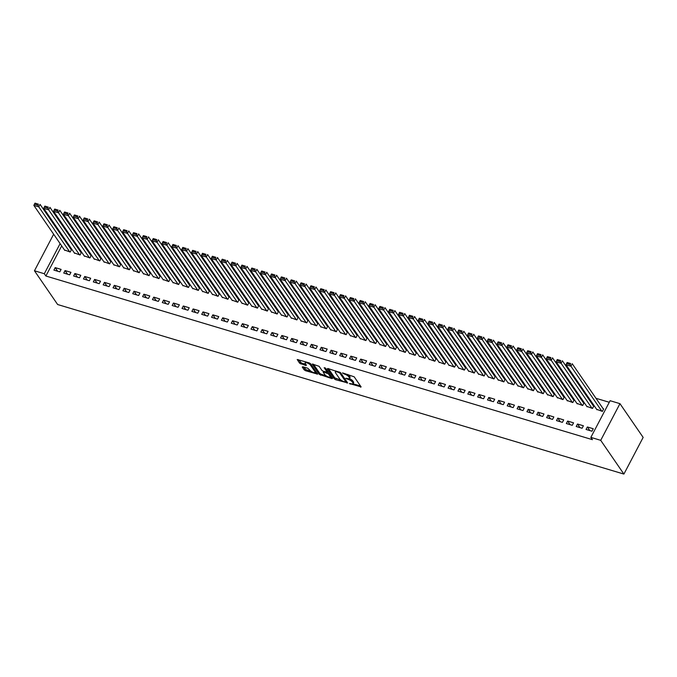 <?xml version="1.0" encoding="UTF-8"?>
<svg xmlns="http://www.w3.org/2000/svg" width="677" height="677" viewBox="0 0 677 677"><rect width="100%" height="100%" fill="white"/><g stroke="black" fill="none" stroke-linecap="round" stroke-linejoin="round"><path stroke-width="1.02" d="M349.324 383.512L361.129 386.914L354.181 376.81L342.554 372.883L344.424 374.068A3.715 1.193 -152.3 0 1 348.748 376.784L349.332 377.631A3.715 1.193 -152.3 0 1 349.518 378.426A3.715 1.193 -152.3 0 1 347.47 378.502L345.735 378.291L348.012 379.289A3.715 1.193 -152.3 0 1 352.336 382.006L352.92 382.852A3.715 1.193 -152.3 0 1 353.106 383.647A3.715 1.193 -152.3 0 1 351.058 383.724L349.324 383.512M302.831 366.765L302.255 367.036L304.201 369.87L305.555 370.725L317.606 374.119L310.608 363.761L309.254 362.906L297.195 359.512L299.606 363.185L305.843 365.504L306.427 365.233L305.259 363.532A3.106 0.999 -152.3 0 1 305.099 362.864A3.106 0.999 -152.3 0 1 307.553 363.067A3.106 0.999 -152.3 0 1 310.438 365.081L315.008 371.732A3.106 0.999 -152.3 0 1 315.169 372.401A3.106 0.999 -152.3 0 1 312.715 372.198A3.106 0.999 -152.3 0 1 309.829 370.184L307.722 368.229L302.831 366.765M45.884 276.013L592.426 439.669L590.852 437.376L610.104 400.708L619.963 403.661L643.15 437.41L623.898 474.078L57.647 304.523L34.459 270.775L44.31 273.728L45.884 276.013L61.692 245.912M590.852 437.376L600.711 440.329L623.898 474.078M334.286 378.875L335.64 379.729L347.631 382.877L340.683 372.765L327.922 368.5L327.338 368.77L334.286 378.875L334.802 377.884L341.2 380.246M332.009 378.646L319.239 374.373L312.241 364.014L319.112 366.308L321.93 370.412L323.284 371.258L327.169 372.206L324.173 367.687L325.527 368.093L332.593 378.367L332.009 378.646L332.339 378.011M65.051 270.572L63.748 273.051L69.663 274.82L70.958 272.34L65.051 270.572L67.531 274.185M74.326 252.91L80.064 255.001L81.367 252.521L80.876 252.377M84.76 276.478L83.457 278.949L89.372 280.727L90.667 278.247L84.76 276.478L87.24 280.083M94.035 258.809L99.773 260.899L101.076 258.428L100.585 258.275M104.47 282.377L103.166 284.856L109.082 286.625L110.385 284.145L104.47 282.377L106.949 285.99M113.744 264.707L119.482 266.806L120.785 264.326L120.294 264.182M124.179 288.275L122.875 290.755L128.791 292.523L130.094 290.052L124.179 288.275L126.658 291.889M133.454 270.614L139.191 272.704L140.494 270.225L140.004 270.081M143.888 294.182L142.585 296.653L148.5 298.43L149.803 295.951L143.888 294.182L146.367 297.787M153.163 276.512L158.909 278.611L160.204 276.131L159.713 275.979M163.597 300.08L162.294 302.56L168.209 304.328L169.512 301.849L163.597 300.08L166.077 303.694M172.872 282.419L178.618 284.509L179.913 282.03L179.422 281.886M183.306 305.979L182.003 308.458L187.918 310.227L189.221 307.756L183.306 305.979L185.786 309.592M192.581 288.317L198.327 290.408L199.622 287.937L199.131 287.784M203.015 311.885L201.712 314.365L207.627 316.134L208.931 313.654L203.015 311.885L205.495 315.49M212.29 294.216L218.036 296.314L219.331 293.835L218.84 293.691M222.725 317.784L221.421 320.263L227.337 322.032L228.64 319.552L222.725 317.784L225.204 321.397M231.999 300.123L237.745 302.213L239.04 299.733L238.549 299.589M242.434 323.691L241.13 326.162L247.046 327.939L248.349 325.459L242.434 323.691L244.913 327.296M251.709 306.021L257.455 308.111L258.749 305.64L258.259 305.488M262.143 329.589L260.84 332.068L266.755 333.837L268.058 331.358L262.143 329.589L264.622 333.202M271.418 311.919L277.164 314.018L278.459 311.538L277.968 311.395M281.852 335.487L280.549 337.967L286.464 339.736L287.767 337.264L281.852 335.487L284.332 339.101M291.127 317.826L296.873 319.916L298.168 317.437L297.677 317.293M301.561 341.394L300.258 343.874L306.173 345.642L307.476 343.163L301.561 341.394L304.041 344.999M310.836 323.724L316.582 325.823L317.877 323.344L317.386 323.191M321.27 347.293L319.967 349.772L325.882 351.541L327.186 349.061L321.27 347.293L323.75 350.906M330.545 329.631L336.291 331.722L337.586 329.242L337.095 329.098M340.98 353.199L339.676 355.67L345.592 357.448L346.895 354.968L340.98 353.199L343.459 356.804M350.254 335.53L356 337.62L357.295 335.149L356.804 334.997M360.689 359.098L359.385 361.577L365.301 363.346L366.604 360.866L360.689 359.098L363.168 362.703M369.964 341.428L375.71 343.527L377.013 341.047L376.514 340.903M380.398 364.996L379.095 367.476L385.01 369.244L386.313 366.773L380.398 364.996L382.877 368.61M389.673 347.335L395.419 349.425L396.722 346.946L396.223 346.802M400.107 370.903L398.812 373.374L404.719 375.151L406.022 372.672L400.107 370.903L402.587 374.508M409.382 353.233L415.128 355.332L416.431 352.852L415.932 352.7M419.816 376.801L418.521 379.281L424.428 381.049L425.731 378.57L419.816 376.801L422.296 380.415M429.091 359.14L434.837 361.23L436.14 358.751L435.641 358.607M439.525 382.7L438.231 385.179L444.137 386.948L445.441 384.477L439.525 382.7L442.005 386.313M448.8 365.038L454.546 367.129L455.849 364.658L455.35 364.505M459.234 388.606L457.94 391.086L463.847 392.855L465.15 390.375L459.234 388.606L461.714 392.211M468.509 370.937L474.255 373.035L475.559 370.556L475.059 370.404M478.944 394.505L477.649 396.984L483.556 398.753L484.859 396.273L478.944 394.505L481.423 398.118M488.219 376.844L493.965 378.934L495.268 376.454L494.769 376.31M498.653 400.412L497.358 402.883L503.265 404.66L504.568 402.18L498.653 400.412L501.132 404.017M507.928 382.742L513.674 384.832L514.977 382.361L514.478 382.209M518.362 406.31L517.067 408.79L522.974 410.558L524.277 408.079L518.362 406.31L520.85 409.923M527.637 388.64L533.383 390.739L534.686 388.26L534.195 388.116M538.071 412.208L536.776 414.688L542.683 416.457L543.986 413.985L538.071 412.208L540.559 415.822M547.346 394.547L553.092 396.637L554.395 394.158L553.904 394.014M557.78 418.115L556.486 420.595L562.392 422.363L563.696 419.884L557.78 418.115L560.268 421.72M567.055 400.445L572.801 402.544L574.104 400.065L573.614 399.912M577.489 424.014L576.195 426.493L582.102 428.262L583.405 425.782L577.489 424.014L579.977 427.627M586.764 406.352L592.51 408.443L593.814 405.963L593.323 405.819M65.077 239.455L64.687 240.208M609.283 402.282L595.98 398.296M587.272 395.69L586.13 395.351M577.413 392.745L576.271 392.398M567.563 389.791L566.412 389.444M557.704 386.838L556.562 386.499M547.854 383.893L546.703 383.546M537.995 380.939L536.853 380.592M528.145 377.986L526.994 377.648M518.286 375.033L517.143 374.694M508.435 372.088L507.285 371.741M498.577 369.134L497.434 368.796M488.726 366.181L487.575 365.842M478.867 363.236L477.725 362.889M469.017 360.282L467.866 359.936M459.158 357.329L458.016 356.991M449.308 354.384L448.157 354.037M439.449 351.431L438.307 351.084M429.599 348.477L428.448 348.139M419.74 345.532L418.598 345.185M409.89 342.579L408.739 342.232M400.031 339.626L398.888 339.287M390.18 336.672L389.03 336.334M380.322 333.727L379.179 333.38M370.471 330.774L369.32 330.435M360.613 327.82L359.47 327.482M350.762 324.875L349.611 324.528M340.903 321.922L339.761 321.575M331.053 318.969L329.902 318.63M321.194 316.024L320.052 315.677M311.344 313.07L310.193 312.723M301.485 310.117L300.343 309.778M291.635 307.172L290.484 306.825M281.776 304.218L280.633 303.871M271.917 301.265L270.775 300.926M262.067 298.312L260.924 297.973M252.208 295.367L251.065 295.02M242.358 292.413L241.215 292.075M232.499 289.46L231.356 289.121M222.648 286.515L221.506 286.168M212.79 283.561L211.647 283.214M202.939 280.608L201.788 280.27M193.08 277.663L191.938 277.316M183.23 274.71L182.079 274.363M173.371 271.756L172.229 271.418M163.521 268.811L162.37 268.464M153.662 265.858L152.52 265.511M143.812 262.904L142.661 262.566M133.953 259.951L132.81 259.613M124.103 257.006L122.952 256.659M114.244 254.053L113.101 253.714M104.393 251.099L103.242 250.761M94.535 248.154L93.392 247.807M84.684 245.201L83.533 244.854M74.825 242.248L73.683 241.909M596.623 409.297L602.369 411.396L603.664 408.916L603.173 408.764M587.348 426.967L586.045 429.446L591.96 431.215L593.264 428.736L587.348 426.967L589.828 430.572M576.914 403.399L582.66 405.489L583.955 403.018L583.464 402.866M567.639 421.06L566.336 423.54L572.251 425.308L573.554 422.837L567.639 421.06L570.119 424.674M557.205 397.501L562.951 399.591L564.246 397.111L563.755 396.967M547.93 415.162L546.627 417.641L552.542 419.41L553.845 416.93L547.93 415.162L550.409 418.775M537.496 391.594L543.242 393.692L544.536 391.213L544.046 391.061M528.221 409.263L526.918 411.734L532.833 413.512L534.136 411.032L528.221 409.263L530.7 412.868M517.787 385.695L523.533 387.786L524.827 385.306L524.337 385.162M508.512 403.357L507.208 405.836L513.124 407.605L514.427 405.134L508.512 403.357L510.991 406.97M498.077 379.789L503.823 381.887L505.118 379.408L504.627 379.264M488.802 397.458L487.499 399.938L493.415 401.706L494.718 399.227L488.802 397.458L491.282 401.063M478.368 373.89L484.106 375.98L485.409 373.509L484.918 373.357M469.093 391.56L467.79 394.031L473.705 395.808L475.009 393.329L469.093 391.56L471.573 395.165M458.659 367.992L464.397 370.082L465.7 367.603L465.209 367.459M449.384 385.653L448.081 388.133L453.996 389.901L455.291 387.422L449.384 385.653L451.864 389.267M438.95 362.085L444.687 364.184L445.991 361.704L445.5 361.552M429.675 379.755L428.372 382.234L434.287 384.003L435.582 381.523L429.675 379.755L432.154 383.36M419.241 356.187L424.978 358.277L426.282 355.797L425.791 355.653M409.966 373.848L408.663 376.327L414.578 378.096L415.873 375.625L409.966 373.848L412.445 377.461M399.532 350.28L405.269 352.378L406.572 349.899L406.082 349.755M390.257 367.95L388.953 370.429L394.869 372.198L396.163 369.718L390.257 367.95L392.736 371.563M379.822 344.381L385.56 346.472L386.863 344.001L386.372 343.848M370.547 362.051L369.244 364.522L375.16 366.299L376.454 363.82L370.547 362.051L373.027 365.656M360.113 338.483L365.851 340.573L367.154 338.094L366.663 337.95M350.838 356.144L349.535 358.624L355.45 360.392L356.745 357.913L350.838 356.144L353.318 359.758M340.404 332.576L346.142 334.675L347.445 332.195L346.954 332.043M331.129 350.246L329.826 352.725L335.741 354.494L337.036 352.015L331.129 350.246L333.609 353.851M320.695 326.678L326.432 328.768L327.736 326.297L327.245 326.145M311.42 344.339L310.117 346.819L316.032 348.587L317.327 346.116L311.42 344.339L313.9 347.953M300.986 320.78L306.723 322.87L308.027 320.39L307.536 320.246M291.711 338.441L290.408 340.92L296.323 342.689L297.618 340.209L291.711 338.441L294.19 342.054M281.277 314.873L287.014 316.971L288.317 314.492L287.827 314.34M272.002 332.542L270.698 335.013L276.614 336.791L277.908 334.311L272.002 332.542L274.481 336.147M261.559 308.974L267.305 311.065L268.608 308.585L268.117 308.441M252.293 326.636L250.989 329.115L256.905 330.884L258.199 328.413L252.293 326.636L254.772 330.249M241.85 303.068L247.596 305.166L248.899 302.687L248.408 302.543M232.575 320.737L231.28 323.217L237.187 324.985L238.49 322.506L232.575 320.737L235.063 324.351M222.141 297.169L227.887 299.259L229.19 296.788L228.699 296.636M212.866 314.839L211.571 317.31L217.478 319.087L218.781 316.608L212.866 314.839L215.354 318.444M202.431 291.271L208.177 293.361L209.481 290.882L208.99 290.738M193.157 308.932L191.862 311.412L197.769 313.18L199.072 310.701L193.157 308.932L195.645 312.546M182.722 285.364L188.468 287.463L189.772 284.983L189.281 284.831M173.447 303.034L172.153 305.513L178.059 307.282L179.363 304.802L173.447 303.034L175.935 306.639M163.013 279.466L168.759 281.556L170.062 279.076L169.572 278.932M153.738 297.127L152.443 299.606L158.35 301.375L159.654 298.904L153.738 297.127L156.226 300.74M143.304 273.559L149.05 275.657L150.353 273.178L149.854 273.034M134.029 291.228L132.734 293.708L138.641 295.477L139.944 292.997L134.029 291.228L136.509 294.842M123.595 267.66L129.341 269.751L130.644 267.28L130.145 267.127M114.32 285.33L113.025 287.801L118.932 289.578L120.235 287.099L114.32 285.33L116.799 288.935M103.886 261.762L109.632 263.852L110.935 261.373L110.436 261.229M94.611 279.423L93.316 281.903L99.223 283.671L100.526 281.192L94.611 279.423L97.09 283.037M84.176 255.855L89.923 257.954L91.226 255.474L90.726 255.331M74.902 273.525L73.607 276.004L79.514 277.773L80.817 275.294L74.902 273.525L77.381 277.13M64.467 249.957L70.213 252.047L71.517 249.576L71.017 249.424M55.192 267.618L53.898 270.098L59.804 271.866L61.108 269.395L55.192 267.618L57.672 271.232M63.503 237.17L63.113 237.915M60.118 243.627L44.31 273.728M62.25 236.671L63.401 237.009M53.652 234.217L34.459 270.775M600.711 440.329L619.963 403.661M353.106 383.647L353.631 382.657A3.715 1.193 -152.3 0 0 353.436 381.862L352.92 382.852M349.366 378.595A3.715 1.193 -152.3 0 1 352.861 381.016L353.436 381.862M349.518 378.426L350.043 377.436A3.715 1.193 -152.3 0 0 349.848 376.64L349.332 377.631M347.783 374.449A3.715 1.193 -152.3 0 1 349.273 375.794L349.848 376.64M352.996 383.783L360.519 386.034M328.463 368.66L334.802 377.884M346.065 381.701L347.022 381.989M345.448 382.04L345.854 381.853L339.761 372.985L337.408 371.969A3.715 1.193 -152.3 0 0 335.352 372.037A3.715 1.193 -152.3 0 0 335.547 372.832L339.71 378.9A3.715 1.193 -152.3 0 0 344.043 381.625L345.448 382.04M335.987 370.911A3.715 1.193 -152.3 0 0 335.877 371.047L335.352 372.037M331.984 377.487L330.148 376.937M325.933 375.676L321.118 374.237L320.593 375.227M313.426 364.158L319.764 373.382L321.118 374.237M324.858 374.66A3.106 0.999 -152.3 0 0 327.736 376.674A3.106 0.999 -152.3 0 0 330.19 376.877A3.106 0.999 -152.3 0 0 330.029 376.209L328.421 373.865L323.826 372.045L323.242 372.316L324.858 374.66M330.19 376.877L330.706 375.887A3.106 0.999 -152.3 0 0 330.748 375.693M328.573 372.519L327.583 372.028L327.067 373.019M315.169 372.401L315.685 371.411A3.106 0.999 -152.3 0 0 315.727 371.216M305.649 361.831A3.106 0.999 -152.3 0 0 305.623 361.873L305.099 362.864M298.379 359.656L301.485 363.05L305.818 364.344M303.381 366.926L306.072 369.727L310.861 371.165M315.143 372.443L316.946 372.985M603.495 409.238L572.234 363.744L570.931 366.215L601.87 411.244M596.945 409.771L566.006 364.742L566.624 363.481L570.068 364.514L570.593 363.524L567.14 362.483L566.624 363.481M567.14 362.483L570.593 363.524M570.068 364.514L570.931 366.215L566.006 364.742M593.644 406.285L562.375 360.79L561.081 363.27L592.02 408.299M587.094 406.818L556.147 361.789L556.765 360.528L560.217 361.56L560.734 360.57L557.289 359.538L556.765 360.528M557.289 359.538L560.734 360.57M560.217 361.56L561.081 363.27L556.147 361.789M583.786 403.34L552.525 357.837L551.222 360.316L582.161 405.345M577.236 403.873L546.297 358.844L546.914 357.574L550.359 358.607L550.883 357.617L547.431 356.584L546.914 357.574M547.431 356.584L550.883 357.617M550.359 358.607L551.222 360.316L546.297 358.844M573.935 400.386L542.666 354.892L541.363 357.363L572.31 402.392M567.385 400.919L536.438 355.89L537.056 354.63L540.508 355.662L541.025 354.663L537.58 353.631L537.056 354.63M537.58 353.631L541.025 354.663M540.508 355.662L541.363 357.363L536.438 355.89M564.076 397.433L532.816 351.938L531.513 354.418L562.452 399.438M557.526 397.966L526.588 352.937L527.205 351.676L530.65 352.709L531.174 351.718L527.721 350.686L527.205 351.676M527.721 350.686L531.174 351.718M530.65 352.709L531.513 354.418L526.588 352.937M554.226 394.488L522.957 348.985L521.654 351.465L552.601 396.494M547.676 395.013L516.729 349.992L517.346 348.723L520.799 349.755L521.315 348.765L517.871 347.733L517.346 348.723M517.871 347.733L521.315 348.765M520.799 349.755L521.654 351.465L516.729 349.992M544.367 391.534L513.107 346.04L511.804 348.511L542.742 393.54M537.817 392.068L506.878 347.039L507.496 345.769L510.94 346.802L511.465 345.812L508.012 344.779L507.496 345.769M508.012 344.779L511.465 345.812M510.94 346.802L511.804 348.511L506.878 347.039M534.517 388.581L503.248 343.087L501.945 345.566L532.892 390.587M527.967 389.114L497.02 344.085L497.637 342.824L501.09 343.857L501.606 342.867L498.162 341.834L497.637 342.824M498.162 341.834L501.606 342.867M501.09 343.857L501.945 345.566L497.02 344.085M524.658 385.636L493.398 340.133L492.094 342.613L523.033 387.642M518.108 386.161L487.169 341.14L487.787 339.871L491.231 340.903L491.756 339.913L488.303 338.881L487.787 339.871M488.303 338.881L491.756 339.913M491.231 340.903L492.094 342.613L487.169 341.14M514.808 382.683L483.539 337.18L482.236 339.659L513.183 384.688M508.258 383.216L477.31 338.187L477.928 336.918L481.381 337.95L481.897 336.96L478.453 335.927L477.928 336.918M478.453 335.927L481.897 336.96M481.381 337.95L482.236 339.659L477.31 338.187M504.949 379.729L473.688 334.235L472.385 336.714L503.324 381.735M498.399 380.262L467.46 335.233L468.078 333.973L471.522 335.005L472.047 334.015L468.594 332.982L468.078 333.973M468.594 332.982L472.047 334.015M471.522 335.005L472.385 336.714L467.46 335.233M495.099 376.776L463.83 331.281L462.526 333.761L493.474 378.79M488.549 377.309L457.601 332.289L458.219 331.019L461.672 332.052L462.188 331.061L458.744 330.029L458.219 331.019M458.744 330.029L462.188 331.061M461.672 332.052L462.526 333.761L457.601 332.289M485.24 373.831L453.979 328.328L452.676 330.808L483.615 375.837M478.69 374.364L447.751 329.335L448.369 328.066L451.813 329.098L452.338 328.108L448.885 327.076L448.369 328.066M448.885 327.076L452.338 328.108M451.813 329.098L452.676 330.808L447.751 329.335M475.389 370.878L444.12 325.383L442.817 327.854L473.765 372.883M468.831 371.411L437.892 326.382L438.51 325.121L441.963 326.153L442.479 325.163L439.034 324.122L438.51 325.121M439.034 324.122L442.479 325.163M441.963 326.153L442.817 327.854L437.892 326.382M465.531 367.924L434.27 322.43L432.967 324.909L463.906 369.938M458.981 368.457L428.042 323.428L428.659 322.167L432.104 323.2L432.628 322.21L429.176 321.177L428.659 322.167M429.176 321.177L432.628 322.21M432.104 323.2L432.967 324.909L428.042 323.428M455.68 364.979L424.411 319.476L423.108 321.956L454.055 366.985M449.122 365.512L418.183 320.483L418.801 319.214L422.253 320.246L422.77 319.256L419.325 318.224L418.801 319.214M419.325 318.224L422.77 319.256M422.253 320.246L423.108 321.956L418.183 320.483M445.821 362.026L414.552 316.531L413.258 319.002L444.197 364.031M439.271 362.559L408.333 317.53L408.95 316.269L412.395 317.301L412.919 316.303L409.467 315.27L408.95 316.269M409.467 315.27L412.919 316.303M412.395 317.301L413.258 319.002L408.333 317.53M435.971 359.072L404.702 313.578L403.399 316.057L434.346 361.078M429.413 359.605L398.474 314.577L399.091 313.316L402.544 314.348L403.06 313.358L399.616 312.325L399.091 313.316M399.616 312.325L403.06 313.358M402.544 314.348L403.399 316.057L398.474 314.577M426.112 356.127L394.843 310.625L393.549 313.104L424.487 358.133M419.562 356.652L388.623 311.632L389.241 310.362L392.685 311.395L393.21 310.404L389.757 309.372L389.241 310.362M389.757 309.372L393.21 310.404M392.685 311.395L393.549 313.104L388.623 311.632M416.262 353.174L384.993 307.68L383.69 310.151L414.637 355.18M409.703 353.707L378.765 308.678L379.382 307.409L382.835 308.441L383.351 307.451L379.907 306.419L379.382 307.409M379.907 306.419L383.351 307.451M382.835 308.441L383.69 310.151L378.765 308.678M406.403 350.221L375.134 304.726L373.839 307.206L404.778 352.226M399.853 350.754L368.906 305.725L369.532 304.464L372.976 305.496L373.501 304.506L370.048 303.474L369.532 304.464M370.048 303.474L373.501 304.506M372.976 305.496L373.839 307.206L368.906 305.725M396.553 347.276L365.284 301.773L363.981 304.252L394.928 349.281M389.994 347.8L359.055 302.78L359.673 301.51L363.126 302.543L363.642 301.553L360.198 300.52L359.673 301.51M360.198 300.52L363.642 301.553M363.126 302.543L363.981 304.252L359.055 302.78M386.694 344.322L355.425 298.819L354.13 301.299L385.069 346.328M380.144 344.855L349.197 299.826L349.823 298.557L353.267 299.589L353.792 298.599L350.339 297.567L349.823 298.557M350.339 297.567L353.792 298.599M353.267 299.589L354.13 301.299L349.197 299.826M376.835 341.369L345.575 295.874L344.271 298.354L375.219 343.374M370.285 341.902L339.346 296.873L339.964 295.612L343.417 296.644L343.933 295.654L340.48 294.622L339.964 295.612M340.48 294.622L343.933 295.654M343.417 296.644L344.271 298.354L339.346 296.873M366.985 338.415L335.716 292.921L334.421 295.4L365.36 340.429M360.435 338.949L329.487 293.928L330.105 292.659L333.558 293.691L334.083 292.701L330.63 291.669L330.105 292.659M330.63 291.669L334.083 292.701M333.558 293.691L334.421 295.4L329.487 293.928M357.126 335.47L325.865 289.968L324.562 292.447L355.51 337.476M350.576 336.004L319.637 290.975L320.255 289.705L323.708 290.738L324.224 289.748L320.771 288.715L320.255 289.705M320.771 288.715L324.224 289.748M323.708 290.738L324.562 292.447L319.637 290.975M347.276 332.517L316.007 287.023L314.712 289.494L345.651 334.523M340.726 333.05L309.778 288.021L310.396 286.76L313.849 287.793L314.373 286.803L310.921 285.762L310.396 286.76M310.921 285.762L314.373 286.803M313.849 287.793L314.712 289.494L309.778 288.021M337.417 329.564L306.156 284.069L304.853 286.549L335.8 331.578M330.867 330.097L299.928 285.068L300.546 283.807L303.998 284.839L304.515 283.849L301.062 282.817L300.546 283.807M301.062 282.817L304.515 283.849M303.998 284.839L304.853 286.549L299.928 285.068M327.566 326.619L296.298 281.116L295.003 283.595L325.942 328.624M321.016 327.152L290.069 282.123L290.687 280.853L294.14 281.886L294.656 280.896L291.212 279.863L290.687 280.853M291.212 279.863L294.656 280.896M294.14 281.886L295.003 283.595L290.069 282.123M317.708 323.665L286.447 278.171L285.144 280.642L316.091 325.671M311.158 324.198L280.219 279.169L280.837 277.908L284.289 278.941L284.805 277.942L281.353 276.91L280.837 277.908M281.353 276.91L284.805 277.942M284.289 278.941L285.144 280.642L280.219 279.169M307.857 320.712L276.588 275.217L275.294 277.697L306.232 322.717M301.307 321.245L270.36 276.216L270.978 274.955L274.43 275.988L274.947 274.997L271.502 273.965L270.978 274.955M271.502 273.965L274.947 274.997M274.43 275.988L275.294 277.697L270.36 276.216M297.998 317.767L266.738 272.264L265.435 274.744L296.374 319.772M291.448 318.292L260.51 273.271L261.127 272.002L264.572 273.034L265.096 272.044L261.644 271.012L261.127 272.002M261.644 271.012L265.096 272.044M264.572 273.034L265.435 274.744L260.51 273.271M288.148 314.813L256.879 269.319L255.584 271.79L286.523 316.819M281.598 315.347L250.651 270.318L251.269 269.048L254.721 270.081L255.237 269.091L251.793 268.058L251.269 269.048M251.793 268.058L255.237 269.091M254.721 270.081L255.584 271.79L250.651 270.318M278.289 311.86L247.029 266.366L245.726 268.845L276.665 313.866M271.739 312.393L240.8 267.364L241.418 266.103L244.862 267.136L245.387 266.146L241.934 265.113L241.418 266.103M241.934 265.113L245.387 266.146M244.862 267.136L245.726 268.845L240.8 267.364M268.439 308.915L237.17 263.412L235.875 265.892L266.814 310.921M261.889 309.44L230.942 264.419L231.559 263.15L235.012 264.182L235.528 263.192L232.084 262.16L231.559 263.15M232.084 262.16L235.528 263.192M235.012 264.182L235.875 265.892L230.942 264.419M258.58 305.962L227.32 260.467L226.016 262.938L256.955 307.967M252.03 306.495L221.091 261.466L221.709 260.196L225.153 261.229L225.678 260.239L222.225 259.206L221.709 260.196M222.225 259.206L225.678 260.239M225.153 261.229L226.016 262.938L221.091 261.466M248.73 303.008L217.461 257.514L216.166 259.993L247.105 305.014M242.18 303.541L211.232 258.512L211.85 257.252L215.303 258.284L215.819 257.294L212.375 256.261L211.85 257.252M212.375 256.261L215.819 257.294M215.303 258.284L216.166 259.993L211.232 258.512M238.871 300.055L207.611 254.56L206.307 257.04L237.246 302.069M232.321 300.588L201.382 255.567L202 254.298L205.444 255.331L205.969 254.34L202.516 253.308L202 254.298M202.516 253.308L205.969 254.34M205.444 255.331L206.307 257.04L201.382 255.567M229.021 297.11L197.752 251.607L196.448 254.087L227.396 299.116M222.471 297.643L191.523 252.614L192.141 251.345L195.594 252.377L196.11 251.387L192.666 250.355L192.141 251.345M192.666 250.355L196.11 251.387M195.594 252.377L196.448 254.087L191.523 252.614M219.162 294.156L187.901 248.662L186.598 251.142L217.537 296.162M212.612 294.69L181.673 249.661L182.291 248.4L185.735 249.432L186.26 248.442L182.807 247.41L182.291 248.4M182.807 247.41L186.26 248.442M185.735 249.432L186.598 251.142L181.673 249.661M209.311 291.203L178.043 245.709L176.739 248.188L207.687 293.217M202.761 291.736L171.814 246.707L172.432 245.446L175.885 246.479L176.401 245.489L172.957 244.456L172.432 245.446M172.957 244.456L176.401 245.489M175.885 246.479L176.739 248.188L171.814 246.707M199.453 288.258L168.192 242.755L166.889 245.235L197.828 290.264M192.903 288.791L161.964 243.762L162.582 242.493L166.026 243.525L166.55 242.535L163.098 241.503L162.582 242.493M163.098 241.503L166.55 242.535M166.026 243.525L166.889 245.235L161.964 243.762M189.602 285.305L158.333 239.81L157.03 242.281L187.978 287.31M183.052 285.838L152.105 240.809L152.723 239.548L156.175 240.58L156.692 239.582L153.247 238.549L152.723 239.548M153.247 238.549L156.692 239.582M156.175 240.58L157.03 242.281L152.105 240.809M179.743 282.351L148.483 236.857L147.18 239.336L178.119 284.365M173.194 282.884L142.255 237.855L142.872 236.595L146.317 237.627L146.841 236.637L143.389 235.604L142.872 236.595M143.389 235.604L146.841 236.637M146.317 237.627L147.18 239.336L142.255 237.855M169.893 279.406L138.624 233.903L137.321 236.383L168.268 281.412M163.343 279.931L132.396 234.911L133.014 233.641L136.466 234.674L136.982 233.683L133.538 232.651L133.014 233.641M133.538 232.651L136.982 233.683M136.466 234.674L137.321 236.383L132.396 234.911M160.034 276.453L128.774 230.959L127.471 233.43L158.41 278.459M153.484 276.986L122.545 231.957L123.163 230.688L126.607 231.729L127.132 230.73L123.679 229.698L123.163 230.688M123.679 229.698L127.132 230.73M126.607 231.729L127.471 233.43L122.545 231.957M150.184 273.5L118.915 228.005L117.612 230.485L148.559 275.505M143.634 274.033L112.687 229.004L113.304 227.743L116.757 228.775L117.273 227.785L113.829 226.753L113.304 227.743M113.829 226.753L117.273 227.785M116.757 228.775L117.612 230.485L112.687 229.004M140.325 270.555L109.065 225.052L107.761 227.531L138.7 272.56M133.775 271.079L102.836 226.059L103.454 224.789L106.898 225.822L107.423 224.832L103.97 223.799L103.454 224.789M103.97 223.799L107.423 224.832M106.898 225.822L107.761 227.531L102.836 226.059M130.475 267.601L99.206 222.107L97.903 224.578L128.85 269.607M123.916 268.134L92.977 223.105L93.595 221.836L97.048 222.868L97.564 221.878L94.12 220.846L93.595 221.836M94.12 220.846L97.564 221.878M97.048 222.868L97.903 224.578L92.977 223.105M120.616 264.648L89.356 219.153L88.052 221.633L118.991 266.653M114.066 265.181L83.127 220.152L83.745 218.891L87.189 219.923L87.714 218.933L84.261 217.901L83.745 218.891M84.261 217.901L87.714 218.933M87.189 219.923L88.052 221.633L83.127 220.152M110.766 261.694L79.497 216.2L78.194 218.679L109.141 263.708M104.207 262.227L73.268 217.207L73.886 215.938L77.339 216.97L77.855 215.98L74.411 214.947L73.886 215.938M74.411 214.947L77.855 215.98M77.339 216.97L78.194 218.679L73.268 217.207M100.907 258.749L69.646 213.247L68.343 215.726L99.282 260.755M94.357 259.283L63.418 214.254L64.036 212.984L67.48 214.017L68.005 213.027L64.552 211.994L64.036 212.984M64.552 211.994L68.005 213.027M67.48 214.017L68.343 215.726L63.418 214.254M91.056 255.796L59.788 210.302L58.484 212.781L89.432 257.802M84.498 256.329L53.559 211.3L54.177 210.039L57.63 211.072L58.146 210.082L54.702 209.049L54.177 210.039M54.702 209.049L58.146 210.082M57.63 211.072L58.484 212.781L53.559 211.3M81.198 252.843L49.929 207.348L48.634 209.828L79.573 254.857M74.648 253.376L43.709 208.347L44.327 207.086L47.771 208.118L48.295 207.128L44.843 206.096L44.327 207.086M44.843 206.096L48.295 207.128M47.771 208.118L48.634 209.828L43.709 208.347M71.347 249.898L40.078 204.395L38.775 206.874L69.723 251.903M64.789 250.431L33.85 205.402L34.468 204.132L37.92 205.165L38.437 204.175L34.992 203.142L34.468 204.132M34.992 203.142L38.437 204.175M37.92 205.165L38.775 206.874L33.85 205.402M350.551 383.571L350.263 384.113M343.374 373.129L343.087 373.67M346.962 378.35L346.675 378.892M352.861 381.016L352.336 382.006M348.317 378.697L348.012 379.289M349.273 375.794L348.748 376.784M344.703 373.526L344.424 374.068M360.875 386.55L360.545 387.185M347.386 382.513L347.047 383.148M336.156 378.739L335.64 379.729M346.319 380.965L345.854 381.853M340.125 372.282L339.761 372.985M339.092 371.842L338.813 372.384M337.688 371.428L337.408 371.969M319.764 373.382L319.239 374.373M327.575 371.072L327.109 371.961M330.494 375.32L330.029 376.209M328.887 372.976L328.421 373.865M324.105 371.504L323.826 372.045M315.474 370.844L315.008 371.732M310.904 364.192L310.438 365.081M306.182 364.869L305.843 365.504M301.485 363.05L300.96 364.04M300.131 362.195L299.606 363.185M317.301 373.501L316.963 374.136M306.072 369.727L305.555 370.725M304.718 368.88L304.201 369.87M346.396 381.075L345.896 382.023M327.685 371.224L327.169 372.206M323.564 371.343L323.183 372.071"/></g></svg>
